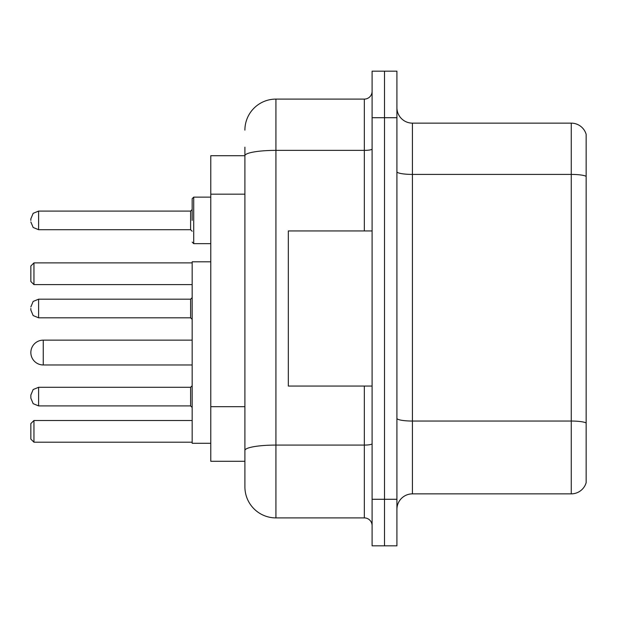 <?xml version="1.0" encoding="UTF-8"?>
<svg xmlns="http://www.w3.org/2000/svg" width="617" height="617" viewBox="0 0 617 617"><rect width="100%" height="100%" fill="white"/><g stroke="black" fill="none" stroke-linecap="round" stroke-linejoin="round"><path stroke-width="0.93" d="M244.903 155.715L210.783 155.715L210.783 461.285L244.903 461.285L244.903 486.875L244.903 147.185M372.097 499.284L372.097 545.821L384.507 545.821L384.507 499.284L384.507 545.821L396.916 545.821L396.916 499.284L384.507 499.284L384.507 117.716L384.507 499.284L372.097 499.284L372.097 117.716L384.507 117.716L384.507 71.179L384.507 117.716L396.916 117.716L396.916 499.284M396.916 117.716L396.916 71.179L372.097 71.179L372.097 117.716M244.903 130.125A31.02 31.02 0 0 1 275.93 99.098L275.93 517.902L364.338 517.902L364.338 386.057M275.93 99.098L364.338 99.098A7.759 7.759 0 0 0 372.097 91.347M244.903 185.64L244.903 155.754A31.02 5.383 180 0 1 275.93 150.371L364.338 150.371L364.338 99.098M244.903 455.855L244.903 415.202M372.097 525.653A7.759 7.759 0 0 0 364.338 517.902M275.93 517.902A31.02 31.02 0 0 1 244.903 486.875M586.15 423.193L586.15 482.687A15.51 15.51 0 0 1 571.257 493.862L412.426 493.862A15.51 15.51 0 0 0 396.916 509.372M586.15 134.313A15.51 15.51 0 0 0 571.257 123.138A15.51 15.51 0 0 1 586.15 134.313L586.15 482.687M586.15 176.354A15.51 2.692 180 0 0 571.257 174.41L571.257 123.138L412.426 123.138A15.51 15.51 0 0 1 396.916 107.628A15.51 15.51 0 0 0 412.426 123.138L412.426 493.862M210.783 261.809L192.165 261.809L192.165 443.291L210.783 443.291M33.95 442.204L30.85 439.103L30.85 423.594L33.95 420.493L33.95 442.204L192.165 442.204M33.95 420.493L192.165 420.493M33.95 284.614L30.85 281.514L30.85 265.996L33.95 262.896L33.95 284.614L192.165 284.614M33.95 262.896L192.165 262.896M43.259 340.144A12.409 12.409 0 0 0 30.85 352.554A12.409 12.409 0 0 0 43.259 364.963L43.259 340.144L192.165 340.144M372.097 230.943L288.332 230.943L288.332 386.057L372.097 386.057M38.609 405.909L38.609 387.299L33.164 389.528L30.85 395.05L30.85 398.158L30.85 396.6L30.85 398.158L33.164 403.68L38.609 405.909L33.164 403.68L30.85 398.158L33.164 403.68L38.609 405.909L33.164 403.68L30.85 398.158L33.164 403.68L38.609 405.909L33.164 403.68L30.85 398.158L33.164 403.68L38.609 405.909L33.164 403.68L30.85 398.158L33.164 403.68L38.609 405.909L33.164 403.68L30.85 398.158L33.164 403.68L38.609 405.909L33.164 403.68L30.85 398.158L33.164 403.68L38.609 405.909L33.164 403.68L30.85 398.158L33.164 403.68L38.609 405.909L190.614 405.909L190.614 387.299L192.165 385.748M30.85 308.5L30.85 310.05L30.85 308.5M192.165 220.4L192.165 198.682L192.165 220.4M30.85 220.4L30.85 218.842L30.85 220.4M244.903 194.17L210.783 194.17M244.903 406.672L210.783 406.672M372.097 443.739A7.759 1.35 0 0 1 364.338 445.081L275.93 445.081A31.02 5.383 180 0 0 244.903 450.472M364.338 230.943L364.338 150.371A7.759 1.35 0 0 0 372.097 149.021M586.15 422.977A15.51 2.692 180 0 0 571.257 421.041L571.257 174.41L412.426 174.41A15.51 2.692 0 0 1 396.916 171.719M571.257 493.862L571.257 421.041L412.426 421.041A15.51 2.692 0 0 1 396.916 418.349M190.614 299.191L38.609 299.191L38.609 317.809L190.614 317.809L190.614 299.191L192.165 297.641M210.783 197.131L193.715 197.131L193.715 243.661L192.165 242.111M190.614 211.091L38.609 211.091L38.609 229.701L190.614 229.701L190.614 211.091L192.165 209.541M192.165 364.963L43.259 364.963M38.609 387.299L33.164 389.528L30.85 395.05L33.164 389.528L38.609 387.299L33.164 389.528L30.85 395.05L33.164 389.528L38.609 387.299L33.164 389.528L30.85 395.05L33.164 389.528L38.609 387.299L33.164 389.528L30.85 395.05L33.164 389.528L38.609 387.299L33.164 389.528L30.85 395.05L33.164 389.528L38.609 387.299L33.164 389.528L30.85 395.05L33.164 389.528L38.609 387.299L33.164 389.528L30.85 395.05L33.164 389.528L38.609 387.299L190.614 387.299M190.614 405.909L192.165 407.459M38.609 317.809L33.164 315.58L30.85 310.05M38.609 299.191L33.164 301.42L30.85 306.95M190.614 317.809L192.165 319.359M38.609 229.701L33.164 227.472L30.85 221.95M193.715 243.661L210.783 243.661M38.609 211.091L33.164 213.32L30.85 218.842M190.614 229.701L192.165 231.252M193.715 197.131L192.165 198.682"/></g></svg>
